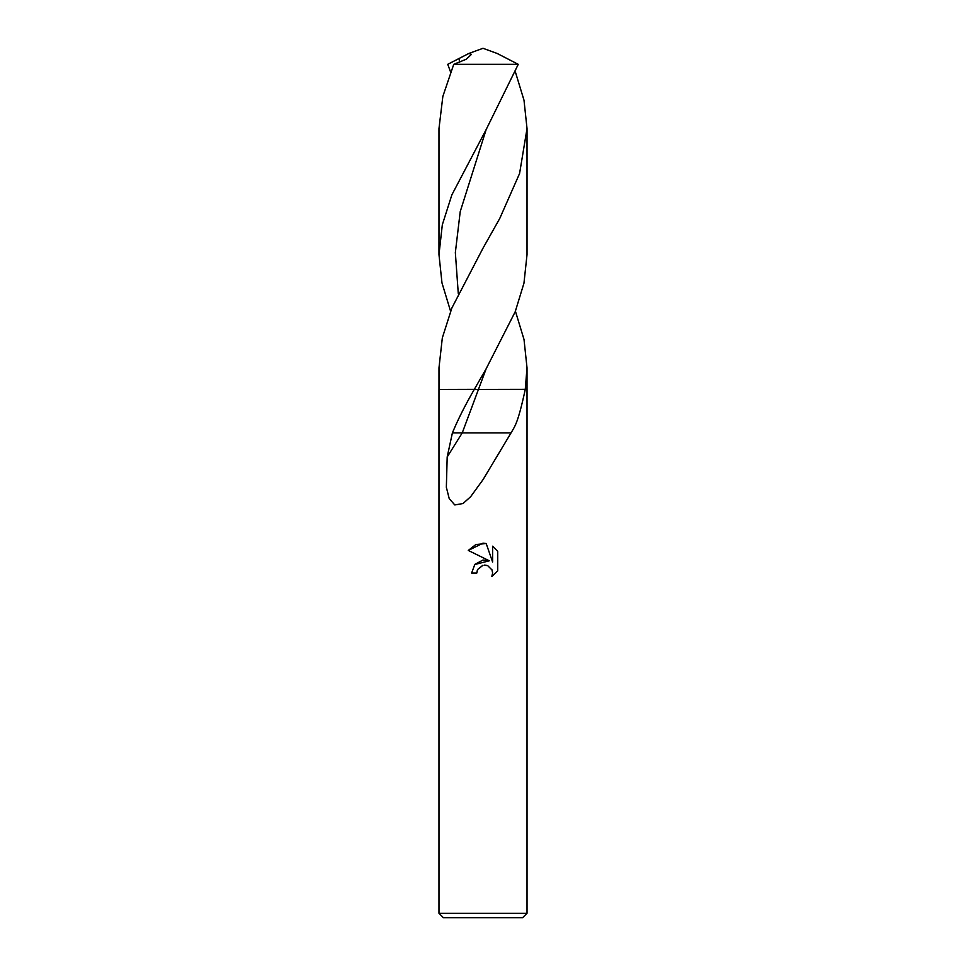 <?xml version="1.0" encoding="UTF-8"?>
<svg xmlns="http://www.w3.org/2000/svg" width="966" height="966" viewBox="0 0 966 966"><rect width="100%" height="100%" fill="white"/><g stroke="black" fill="none" stroke-linecap="round" stroke-linejoin="round"><path stroke-width="1.45" d="M438.975 913.293L443.382 917.7L522.618 917.7L527.025 913.293L438.975 913.293L438.975 389.455L474.318 389.358M483 565.279L477.651 569.469L476.806 573.055L471.613 573.055L474.837 564.373L483 560.038L489.303 560.799L468.281 550.439L483 543.182L486.188 543.532L492.612 562.019L492.612 546.188L497.719 551.345L497.719 570.87L491.803 576.545L492.636 573.007L492.032 569.976L487.758 565.702L484.389 565.098M525.275 389.346L473.859 389.455L527.025 389.455L527.025 913.293M515.421 311.209L524.019 339.501L527.013 367.792L527.013 389.455L525.25 389.455C517.691 424.448 514.757 426.26 511.05 432.889L483 479.691L470.647 496.705L463.04 503.515L454.793 504.952L449.202 498.565L446.352 487.275L447.186 457.003L452.402 432.889C457.908 419.618 465.189 405.14 474.258 389.455L438.987 389.455L438.987 367.792L442.331 337.871L451.883 307.961L483 248.19L499.784 218.401L519.575 173.518L527.025 128.587L524.007 100.259L515.409 72.015M476.806 573.055L477.337 570.157M491.911 569.686L492.636 573.007L491.803 576.545L497.707 570.87M489.303 560.799L474.704 564.53M477.651 569.469L482.807 565.327M484.787 565.098L487.045 565.448M497.707 551.345L492.612 546.188M486.188 543.532L475.876 544.522M475.84 544.546L468.293 550.439M511.05 432.889L452.402 432.889M450.591 72.015L447.741 64.324L468.848 53.456L471.468 54.35L466.24 59.24L453.742 64.324L518.259 64.324L497.152 53.456L483 48.3L468.848 53.456M474.294 389.407L486.127 368.819L515.216 311.728L523.958 283.183L527.025 254.638L527.025 128.587M527.013 367.792L525.263 389.407M450.579 311.209L441.981 282.917L438.975 254.638L442.331 224.74L451.871 194.842L486.14 129.601L518.259 64.324M453.742 64.324L442.851 96.407L438.975 128.587L438.975 254.638M447.186 457.003L462.243 432.889L486.14 368.807M459.683 62.235L458.947 58.407M458.282 293.579L455.348 252.597L460.227 211.602L486.14 129.613"/></g></svg>
